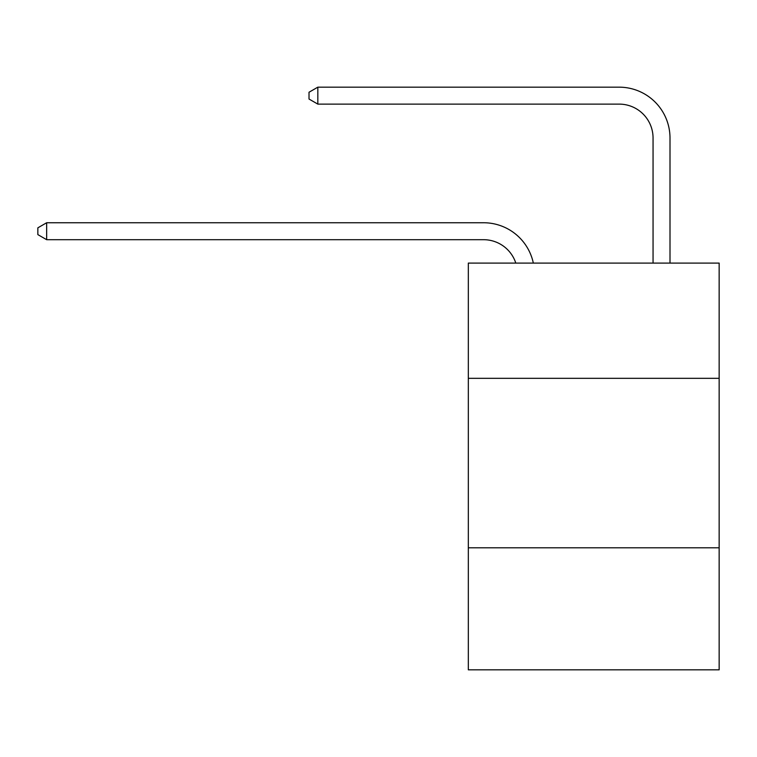 <?xml version="1.0" encoding="UTF-8"?>
<svg xmlns="http://www.w3.org/2000/svg" width="757" height="757" viewBox="0 0 757 757"><rect width="100%" height="100%" fill="white"/><g stroke="black" fill="none" stroke-linecap="round" stroke-linejoin="round"><path stroke-width="1.14" d="M719.15 378.33L719.15 263.086L468.328 263.086L468.328 378.33L719.15 378.33L719.15 669.831L468.328 669.831L468.328 378.33M719.15 547.813L468.328 547.813M483.572 239.695A33.895 33.895 -57.8 0 1 515.801 263.086A33.895 33.895 -36.6 0 0 483.572 239.695L46.66 239.695L37.85 234.613L37.85 227.838L46.66 222.747L483.572 222.747A50.842 50.842 122.2 0 1 533.325 263.086M653.054 263.086L653.054 138.011A33.895 33.895 42.6 0 0 619.16 104.116L317.826 104.116L309.017 99.035L309.017 92.25L317.826 87.169L619.16 87.169A50.842 50.842 61.1 0 1 670.002 138.011L670.002 263.086M653.054 138.011A33.895 33.895 -118.9 0 0 619.16 104.116A33.895 33.895 -118.9 0 1 653.054 138.011A33.895 33.895 -118.9 0 0 619.16 104.116A33.895 33.895 -118.9 0 1 653.054 138.011A33.895 33.895 -118.9 0 0 619.16 104.116A33.895 33.895 -118.9 0 1 653.054 138.011A33.895 33.895 -118.9 0 0 619.16 104.116A33.895 33.895 -118.9 0 1 653.054 138.011A33.895 33.895 -118.9 0 0 619.16 104.116A33.895 33.895 -118.9 0 1 653.054 138.011A33.895 33.895 -118.9 0 0 619.16 104.116A33.895 33.895 -118.9 0 1 653.054 138.011A33.895 33.895 -118.9 0 0 619.16 104.116A33.895 33.895 -118.9 0 1 653.054 138.011A33.895 33.895 -118.9 0 0 619.16 104.116A33.895 33.895 -118.9 0 1 653.054 138.011A33.895 33.895 -118.9 0 0 619.16 104.116A33.895 33.895 -118.9 0 1 653.054 138.011A33.895 33.895 -118.9 0 0 619.16 104.116A33.895 33.895 -118.9 0 1 653.054 138.011A33.895 33.895 -118.9 0 0 619.16 104.116A33.895 33.895 -118.9 0 1 653.054 138.011A33.895 33.895 -118.9 0 0 619.16 104.116A33.895 33.895 -118.9 0 1 653.054 138.011A33.895 33.895 -118.9 0 0 619.16 104.116A33.895 33.895 -118.9 0 1 653.054 138.011A33.895 33.895 -118.9 0 0 619.16 104.116A33.895 33.895 -118.9 0 1 653.054 138.011A33.895 33.895 -118.9 0 0 619.16 104.116A33.895 33.895 -118.9 0 1 653.054 138.011A33.895 33.895 -118.9 0 0 619.16 104.116A33.895 33.895 -118.9 0 1 653.054 138.011A33.895 33.895 -118.9 0 0 619.16 104.116A33.895 33.895 -118.9 0 1 653.054 138.011A33.895 33.895 -118.9 0 0 619.16 104.116A33.895 33.895 -118.9 0 1 653.054 138.011A33.895 33.895 -118.9 0 0 619.16 104.116A33.895 33.895 -118.9 0 1 653.054 138.011A33.895 33.895 -118.9 0 0 619.16 104.116A33.895 33.895 -118.9 0 1 653.054 138.011A33.895 33.895 -118.9 0 0 619.16 104.116A33.895 33.895 -118.9 0 1 653.054 138.011A33.895 33.895 -118.9 0 0 619.16 104.116A33.895 33.895 -118.9 0 1 653.054 138.011A33.895 33.895 -118.9 0 0 619.16 104.116A33.895 33.895 -118.9 0 1 653.054 138.011A33.895 33.895 -118.9 0 0 619.16 104.116A33.895 33.895 -118.9 0 1 653.054 138.011A33.895 33.895 -118.9 0 0 619.16 104.116A33.895 33.895 -118.9 0 1 653.054 138.011A33.895 33.895 -118.9 0 0 619.16 104.116A33.895 33.895 -118.9 0 1 653.054 138.011A33.895 33.895 -118.9 0 0 619.16 104.116A33.895 33.895 -118.9 0 1 653.054 138.011A33.895 33.895 -118.9 0 0 619.16 104.116A33.895 33.895 -118.9 0 1 653.054 138.011A33.895 33.895 -118.9 0 0 619.16 104.116A33.895 33.895 -118.9 0 1 653.054 138.011A33.895 33.895 -118.9 0 0 619.16 104.116A33.895 33.895 -118.9 0 1 653.054 138.011A33.895 33.895 -118.9 0 0 619.16 104.116A33.895 33.895 -118.9 0 1 653.054 138.011M46.66 222.747L46.66 239.695M317.826 87.169L317.826 104.116"/></g></svg>
